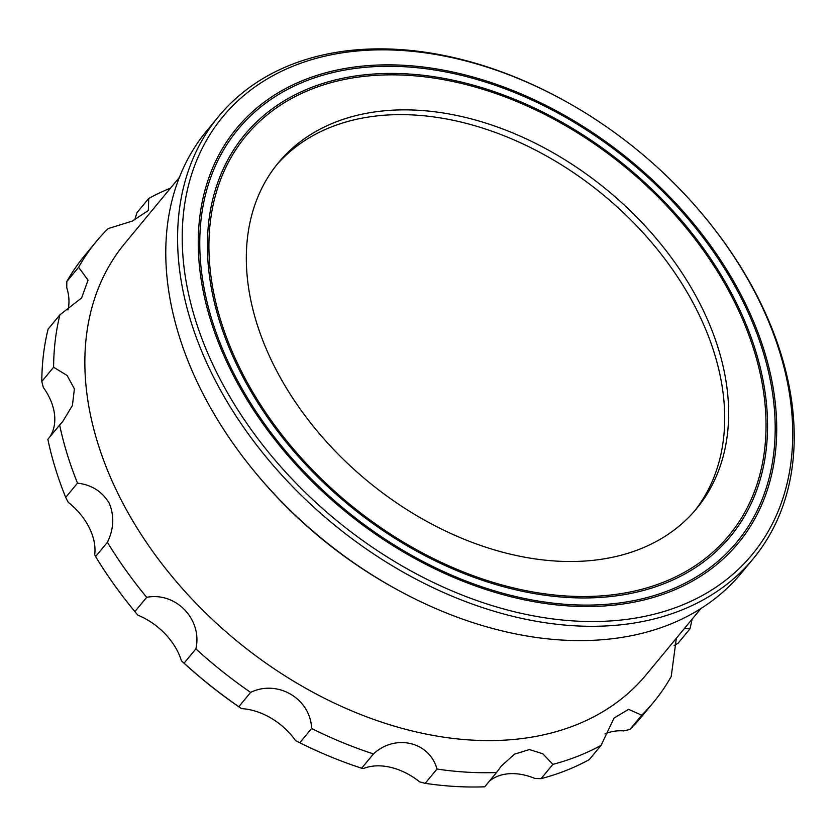 <?xml version="1.0" encoding="UTF-8"?>
<svg xmlns="http://www.w3.org/2000/svg" width="836" height="836" viewBox="0 0 836 836"><rect width="100%" height="100%" fill="white"/><g stroke="black" fill="none" stroke-linecap="round" stroke-linejoin="round"><path stroke-width="1.25" d="M700.944 608.493L646.332 674.568A338.34 234.989 -140.4 0 1 380.505 721.771A338.34 234.989 -140.4 0 1 119.882 497.43A338.34 234.989 -140.4 0 1 124.752 243.485L179.364 177.41M676.345 638.265L671.214 676.512A361.518 251.093 -140.4 0 1 653.585 702.198A361.518 251.093 -140.4 0 1 641.724 715.156L628.599 709.356L614.032 718.061L601.094 745.325A361.518 251.093 -140.4 0 1 552.899 764.365L542.752 753.738L529.334 749.537L514.527 754.166L501.401 765.943L496.532 772.516A361.518 251.093 -140.4 0 1 436.977 769.047C429.641 741.783 395.376 733.527 373.462 753.926A361.518 251.093 -140.4 0 1 311.609 728.49C310.564 698.771 277.688 679.198 250.612 692.407A361.518 251.093 -140.4 0 1 195.875 648.872C202.605 619.622 176.124 591.721 146.687 597.312A361.518 251.093 -140.4 0 1 107.405 542.303C113.895 528.895 114.49 515.843 109.202 503.167C102.201 491.495 91.636 484.817 77.508 483.124A361.518 251.093 -140.4 0 1 59.659 425.012L62.742 421.501L72.418 405.47L74.394 388.865L67.12 375.489L53.608 367.223A361.518 251.093 -140.4 0 1 59.899 314.858L81.625 297.93L88.031 280.165L78.626 267.259A361.518 251.093 -140.4 0 1 96.255 241.573A361.518 251.093 -140.4 0 1 108.105 228.615L132.234 221.101L148.317 210.557L148.745 198.445A361.518 251.093 -140.4 0 1 170.492 188.142M703.243 215.218L703.828 215.918A346.919 240.956 -140.4 0 1 758.304 298.222A346.919 240.956 -140.4 0 1 753.32 558.605L741.511 572.89A346.919 240.956 -140.4 0 1 395.637 588.816A346.919 240.956 -140.4 0 1 256.171 473.552A346.919 240.956 -140.4 0 1 201.695 391.258A346.919 240.956 -140.4 0 1 206.691 130.865L218.489 116.58A346.919 240.956 -140.4 0 1 564.373 100.654L565.167 101.104A343.491 238.573 -140.4 0 1 703.243 215.218A343.491 238.573 -140.4 0 1 757.186 296.707A343.491 238.573 -140.4 0 1 630.511 618.849A343.491 238.573 -140.4 0 1 217.778 374.674A343.491 238.573 -140.4 0 1 248.24 91.97A343.491 238.573 -140.4 0 1 565.167 101.104M753.32 558.605A346.919 240.956 -140.4 0 1 480.742 606.999A346.919 240.956 -140.4 0 1 213.504 376.973A346.919 240.956 -140.4 0 1 218.489 116.58M741.678 298.943A323.741 224.853 -140.4 0 1 737.018 541.927A323.741 224.853 -140.4 0 1 482.665 587.091A323.741 224.853 -140.4 0 1 233.286 372.428A323.741 224.853 -140.4 0 1 237.936 129.444A323.741 224.853 -140.4 0 1 492.299 84.29A323.741 224.853 -140.4 0 1 741.678 298.943M743.026 298.755A325.455 226.044 -140.4 0 1 738.345 543.024A325.455 226.044 -140.4 0 1 482.633 588.429A325.455 226.044 -140.4 0 1 231.938 372.626A325.455 226.044 -140.4 0 1 236.619 128.357A325.455 226.044 -140.4 0 1 492.32 82.952A325.455 226.044 -140.4 0 1 743.026 298.755M733.58 300.114A313.427 217.694 -140.4 0 1 729.076 535.364A313.427 217.694 -140.4 0 1 482.811 579.087A313.427 217.694 -140.4 0 1 241.374 371.268A313.427 217.694 -140.4 0 1 245.878 136.017A313.427 217.694 -140.4 0 1 492.143 92.284A313.427 217.694 -140.4 0 1 733.58 300.114M734.928 299.925A315.151 218.886 -140.4 0 1 730.403 536.461A315.151 218.886 -140.4 0 1 482.79 580.424A315.151 218.886 -140.4 0 1 240.026 371.456A315.151 218.886 -140.4 0 1 244.561 134.92A315.151 218.886 -140.4 0 1 492.164 90.957A315.151 218.886 -140.4 0 1 734.928 299.925M276.371 165.225A271.355 188.466 -140.4 0 1 489.562 130.395A271.355 188.466 -140.4 0 1 696.607 309.654A271.355 188.466 -140.4 0 1 694.643 510.921M700.547 304.889A271.355 188.466 -140.4 0 1 696.639 508.56A271.355 188.466 -140.4 0 1 483.438 546.42A271.355 188.466 -140.4 0 1 274.417 366.492A271.355 188.466 -140.4 0 1 278.315 162.821A271.355 188.466 -140.4 0 1 491.516 124.961A271.355 188.466 -140.4 0 1 700.547 304.889M148.745 198.445L136.937 212.731L135.129 218.562A56.67 39.365 -140.4 0 1 134.962 219.858M78.626 267.259L66.817 281.544A361.518 251.093 -140.4 0 1 84.446 255.858L96.255 241.573M66.817 281.544L66.765 287.709A56.67 39.365 -140.4 0 1 67.967 309.926M53.608 367.223L41.8 381.509A361.518 251.093 -140.4 0 1 48.091 329.144L59.899 314.858M41.8 381.509L43.284 387.371A56.67 39.365 -140.4 0 1 49.763 436.977M77.508 483.124L65.699 497.41A361.518 251.093 -140.4 0 1 47.851 439.297L59.659 425.012M65.699 497.41L68.249 502.352A56.67 39.365 -140.4 0 1 94.708 554.759L95.597 556.588L107.405 542.303M146.687 597.312L134.889 611.597A361.518 251.093 -140.4 0 1 95.597 556.588M134.889 611.597L137.856 615.171A358.09 248.71 -140.4 0 1 136.602 613.666M195.875 648.872L184.066 663.157A361.518 251.093 -140.4 0 0 238.814 706.692L241.52 708.635A358.09 248.71 -140.4 0 1 181.412 660.816L184.066 663.157M250.612 692.407L238.814 706.692M311.609 728.49L299.8 742.776A361.518 251.093 -140.4 0 0 361.654 768.221L363.461 768.524A56.67 39.365 -140.4 0 1 419.703 781.911L425.169 783.332L436.977 769.047M373.462 753.926L361.654 768.221M241.52 708.635A56.67 39.365 -140.4 0 1 295.536 740.591L299.8 742.776M496.532 772.516L484.734 786.801A361.518 251.093 -140.4 0 1 425.169 783.332M601.094 745.325L589.286 759.61A361.518 251.093 -140.4 0 1 541.091 778.65L535.019 778.494A56.67 39.365 -140.4 0 0 489.342 781.211M552.899 764.365L541.091 778.65M653.585 702.198L641.776 716.483A361.518 251.093 -140.4 0 1 629.916 729.441L623.917 730.873A56.67 39.365 -140.4 0 0 604.982 733.893M641.724 715.156L629.916 729.441M674.13 645.507L678.121 643.197L689.93 628.912L684.6 628.275M692.072 619.225A361.518 251.093 -140.4 0 1 689.93 628.912M395.637 588.816L393.641 587.718A338.34 234.989 -140.4 0 1 257.634 475.308L256.171 473.552M137.856 615.171A56.67 39.365 -140.4 0 1 181.412 660.816"/></g></svg>
